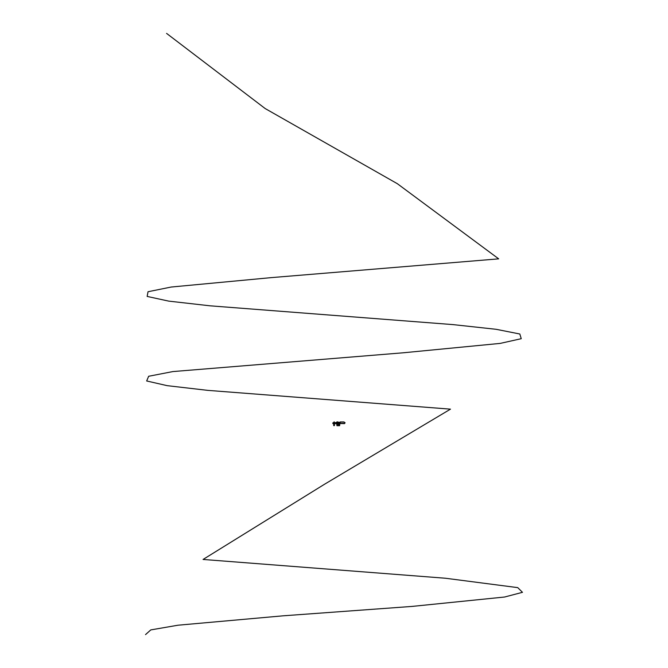 <?xml version="1.0" encoding="UTF-8"?>
<svg xmlns="http://www.w3.org/2000/svg" width="668" height="668" viewBox="0 0 668 668"><rect width="100%" height="100%" fill="white"/><g stroke="black" fill="none" stroke-linecap="round" stroke-linejoin="round"><path stroke-width="1" d="M336.781 424.464L339.787 423.838L339.787 424.464L336.781 424.464L336.956 425.716L339.603 425.716L336.956 425.716M337.991 423.186A1.503 1.503 0 0 0 337.591 422.852L337.783 423.462A0.417 0.417 0 0 0 338.15 423.679L338.367 423.679A0.417 0.417 0 0 0 338.509 423.654L339.177 424.046A0.417 0.417 0 0 0 339.753 423.896A0.417 0.417 0 0 0 339.603 423.32L338.618 422.744A0.417 0.417 0 0 0 338.041 422.894A0.417 0.417 0 0 0 338.192 423.47M336.781 424.213L336.781 423.671L336.781 424.213M337.006 425.466L337.006 424.898L337.398 425.466M338.551 425.466L338.551 424.898L338.943 425.466M339.603 425.716L339.787 424.464M340.129 423.178L339.377 423.186A0.417 0.417 0 0 1 339.77 423.504M334.584 422.769L337.591 422.259L337.591 423.278L336.781 423.671M334.576 422.944L333.023 422.769A0.584 0.584 0 0 0 333.023 423.671L333.608 423.671M336.146 422.769L336.58 423.671L336.814 422.176A0.417 0.417 0 0 1 337.348 421.867L338.693 422.259A0.843 0.843 0 0 0 338.943 422.293L340.112 422.276M334.551 423.671L336.146 423.671M336.931 422.209L337.465 422.301M336.931 423.253L337.474 423.303M339.094 423.646L339.636 423.696M338.167 423.086L338.701 423.153M344.404 423.629L340.246 423.512L340.229 421.942L343.928 421.951L345.08 422.752L343.744 422.026L340.229 422.067L340.246 423.387L343.694 423.353A0.484 0.484 0 0 1 343.811 423.362L344.588 423.554L345.08 422.752M334.743 423.671L333.608 423.529M334.551 423.529L333.608 423.704M333.833 422.644L334.317 422.644M333.891 422.568L334.501 422.568L333.891 422.335M334.209 421.842L334.217 422.293M333.942 424.18L334.317 424.472L333.883 424.472M333.758 425.616L334.392 425.616M333.624 424.773L334.526 424.773M334.468 425.616L334.167 424.422M334.317 423.788L333.833 423.788M333.958 422.644L333.9 422.042M166.582 33.4L265.179 108.55L397.343 183.7L498.679 258.85L271.108 277.637L171.225 287.031L148.029 291.732L147.152 296.425L168.695 301.118L210.086 305.819L452.962 324.606L496.115 329.299L519.821 334L521.249 338.693L500.223 343.394L403.272 352.787L172.862 371.575L148.647 376.276L146.668 380.969L167.175 385.661L207.715 390.363L450.482 409.15L324.431 484.3L203.072 559.45L445.422 578.237L517.75 587.631L522.468 592.324L504.574 597.025L412.014 606.419L283.182 615.812L178.039 625.206L150.793 629.907L145.532 634.6M336.781 424.339L339.787 424.339M337.44 422.301L336.964 422.218L337.44 422.301M337.44 423.303L336.964 423.253L337.44 423.303M339.603 423.687L339.127 423.646L339.603 423.687M333.641 422.735L334.584 422.735M333.841 424.472L333.691 425.616"/></g></svg>
